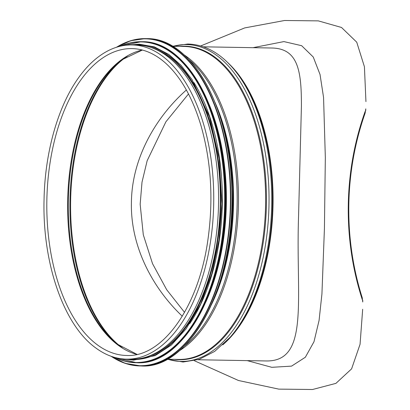 <?xml version="1.0" encoding="UTF-8"?>
<svg xmlns="http://www.w3.org/2000/svg" width="410" height="410" viewBox="0 0 410 410"><rect width="100%" height="100%" fill="white"/><g stroke="black" fill="none" stroke-linecap="round" stroke-linejoin="round"><path stroke-width="0.61" d="M186.371 90C155.569 117.27 131.759 158.532 131.415 202.591C130.385 246.384 152.602 288.112 182.286 316.223M362.23 297.706L362.747 301.986L362.23 297.706A250.489 211.263 -89.4 0 1 365.131 113.114L365.781 108.855L365.131 113.114M365.781 108.855L365.756 110.51M362.773 300.33L362.747 301.986M271.492 48.011L271.958 48.016C298.265 48.554 301.529 71.232 301.411 106.344L298.552 216.562C295.661 298.562 309.878 361.435 266.479 360.959L266.233 360.954M247.24 360.621L271.794 367.314L291.561 366.125L305.337 357.259L313.988 341.73L319.072 320.435L321.927 293.99L324.423 228.616L325.335 157.573L323.562 97.483L320.041 74.523L313.255 57.016L301.652 45.705L283.925 41.589L253.026 47.688M362.204 299.402A251.12 211.796 -89.4 0 1 365.156 111.417M365.94 101.608L364.418 66.738L356.736 42.179L341.51 27.47L318.329 20.879L284.555 20.5L244.678 27.921L200.705 45.951M194.371 360.728L238.461 380.495L278.764 389.121L312.543 389.5L335.918 383.37L351.601 368.862L360.057 344.292L362.676 309.268M126.541 359.139A157.122 84.424 -89 0 0 213.702 203.514A157.122 84.424 -89 0 0 132.04 44.936L131.748 44.931C124.317 44.859 116.999 46.52 109.803 49.902C98.215 55.427 87.699 64.852 78.254 78.182C57.82 106.769 44.936 152.571 44.06 199.332C42.256 263.071 63.632 325.063 95.863 348.013C105.616 355.198 115.84 358.904 126.541 359.139L131.385 359.221A157.122 84.424 -89 0 0 218.545 203.601A157.122 84.424 -89 0 0 136.884 45.023L132.04 44.936A157.122 84.424 -89 0 0 131.759 44.931M205.82 302.032A156.492 84.081 -89 0 0 209.274 104.786M189.733 323.664A156.492 84.081 -89 0 0 193.94 82.584M146.226 357.048A156.492 84.081 -89 0 0 220.283 203.632A156.492 84.081 -89 0 0 151.638 47.714M127.438 56.103A155.861 83.742 -89 0 0 70.633 201.013A155.861 83.742 -89 0 0 122.329 347.818M222.784 344.861A156.492 84.081 -89 0 0 273.034 204.554A156.492 84.081 -89 0 0 227.724 62.576M172.554 46.279L184.254 46.484A156.492 84.081 -89 0 1 265.583 204.421A156.492 84.081 -89 0 1 178.775 359.421L167.08 359.216L183.08 362.02L199.163 359.365L214.655 351.416L230.276 337.143A156.784 84.24 -89 0 0 234.945 70.551L233.746 69.116C219.985 52.823 204.646 44.454 187.724 44.019L172.543 46.268M229.031 338.532A158.439 85.126 -89 0 0 233.746 69.116M167.844 359.232A158.439 85.126 -89 0 0 268.535 216.634A158.439 85.126 -89 0 0 186.371 44.572A158.439 85.126 -89 0 0 173.322 46.289M174.337 359.344A156.784 84.24 -89 0 0 266.305 208.936A156.784 84.24 -89 0 0 184.654 46.202A156.784 84.24 -89 0 0 179.816 46.407M178.842 351.083A156.492 84.081 -89 0 0 238.435 203.949A156.492 84.081 -89 0 0 184.028 54.817M183.998 346.368A156.133 83.891 -89 0 0 237.144 203.924A156.133 83.891 -89 0 0 189.015 59.706M211.37 304.82A154.273 82.892 -89 0 0 214.917 102.187M218.827 285.416A154.093 82.794 -89 0 0 221.692 121.842M131.702 48.595A153.463 82.456 -89 0 0 46.843 200.849A153.463 82.456 -89 0 0 126.608 355.475C162.478 357.505 198.624 307.239 207.906 239.845C213.533 199.808 211.237 161.786 201.023 125.778C192.495 97.298 180.395 76.157 164.728 62.361C154.293 53.413 143.377 48.821 131.979 48.6A153.463 82.456 -89 0 0 131.702 48.595M142.285 50.025A153.463 82.456 -89 0 0 67.665 200.956A153.463 82.456 -89 0 0 136.955 354.414M142.362 50.046L121.878 59.804A153.735 82.6 -89 0 0 68.342 200.972A153.735 82.6 -89 0 0 116.901 343.923L137.037 354.394M123.005 58.984A155.595 83.599 -89 0 0 69.956 200.997A155.595 83.599 -89 0 0 118.003 344.784M197.861 329.332A163.436 87.812 -89 0 0 202.273 77.218M146.847 38.632C190.993 37.623 230.123 106.656 231.911 188.277C236.503 280.876 191.332 369.543 141.117 365.961A163.692 87.95 -89 0 0 231.922 203.832A163.692 87.95 -89 0 0 146.847 38.632L145.668 38.612A163.692 87.95 -89 0 0 145.371 38.607A163.692 87.95 -89 0 0 116.496 47.263M111.089 356.269A163.692 87.95 -89 0 0 139.938 365.94A163.692 87.95 -89 0 0 230.738 203.811A163.692 87.95 -89 0 0 145.668 38.612M111.464 356.403A163.452 87.822 -89 0 0 228.765 230.328A163.452 87.822 -89 0 0 145.155 38.842A163.452 87.822 -89 0 0 116.876 47.145M192.244 326.801A160.279 86.115 -89 0 0 196.574 79.55M142.214 41.707C185.51 40.718 223.886 108.424 225.638 188.467C230.143 279.282 185.843 366.238 136.597 362.722A160.535 86.254 -89 0 0 225.643 203.724A160.535 86.254 -89 0 0 142.214 41.707L141.558 41.692A160.535 86.254 -89 0 0 141.271 41.692A160.535 86.254 -89 0 0 120.417 46.181M114.969 357.484A160.535 86.254 -89 0 0 135.941 362.712A160.535 86.254 -89 0 0 224.987 203.714A160.535 86.254 -89 0 0 141.558 41.692M115.61 357.653A160.305 86.131 -89 0 0 223.742 222.358A160.305 86.131 -89 0 0 141.055 41.917A160.305 86.131 -89 0 0 121.063 46.038M128.673 359.175A157.378 84.557 -89 0 0 220.652 207.834A157.378 84.557 -89 0 0 138.683 44.803A157.378 84.557 -89 0 0 134.172 44.972M184.546 312.358L166.721 289.767L152.535 263.681L143.295 234.792L140.159 204.236L142.009 182.148L147.159 160.715L165.881 121.821L188.492 93.951M271.563 48.011L271.943 48.016M197.953 359.755L266.269 360.954M271.963 48.016L203.432 46.817M141.117 365.961L125.204 363.362L110.982 356.234M145.371 38.607L130.708 40.713L116.389 47.299M136.597 362.722L114.882 357.464M141.265 41.692L120.33 46.202M124.83 359.078L133.573 360.144L155.175 355.608L171.365 345.056L186.14 328.82L200.659 303.974L211.811 273.783L219.022 239.829L221.918 203.893L219.181 158.573L209.546 116.901L192.013 79.53L181.015 65.277L168.879 54.484L154.345 46.868L139.221 44.177L130.324 44.936"/></g></svg>
